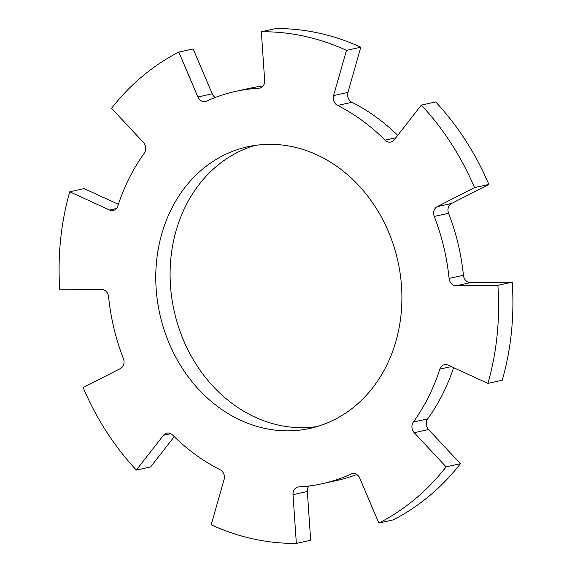 <?xml version="1.0" encoding="UTF-8"?>
<svg xmlns="http://www.w3.org/2000/svg" width="572" height="572" viewBox="0 0 572 572"><rect width="100%" height="100%" fill="white"/><g stroke="black" fill="none" stroke-linecap="round" stroke-linejoin="round"><path stroke-width="0.86" d="M174.26 436.665L150.643 466.909L136.322 470.07A257.543 217.746 -102.5 0 1 83.154 387.573L120.442 368.518A7.729 6.535 -102.5 0 0 123.423 358.715A200.879 169.841 -102.5 0 1 108.594 296.739A7.729 6.535 -102.5 0 0 101.523 289.411L59.781 289.847A257.543 217.746 -102.5 0 1 69.755 191.777L84.077 188.61L118.383 204.333M356.742 474.51A200.879 169.841 77.5 0 1 336.486 480.573L322.158 483.74A200.879 169.841 -102.5 0 1 298.813 486.915A7.729 6.535 -102.5 0 0 297.912 487.037A7.729 6.535 -102.5 0 0 293.007 494.651L307.336 491.491L310.667 540.24L296.346 543.4A257.543 217.746 -102.5 0 1 211.182 524.796L224.074 479.593A7.729 6.535 -102.5 0 0 220.063 469.712A200.879 169.841 -102.5 0 1 172.58 435.006A7.729 6.535 -102.5 0 0 166.831 433.133A7.729 6.535 -102.5 0 0 163.478 435.299L170.785 433.683M428.564 429.543A7.729 6.535 77.5 0 1 427.663 418.897L413.341 422.057A7.729 6.535 -102.5 0 0 414.235 432.711L428.564 429.543L460.439 463.706A257.543 217.746 -102.5 0 1 393.164 519.898L378.843 523.058L359.788 478.192A7.729 6.535 -102.5 0 0 352.252 473.645A7.729 6.535 -102.5 0 0 351.137 474.016L353.417 473.516M307.336 491.491A7.729 6.535 77.5 0 1 308.901 486.021M322.158 483.74A200.879 169.841 -102.5 0 0 351.137 474.016M470.477 282.589A7.729 6.535 77.5 0 1 463.406 275.261L449.077 278.428A7.729 6.535 -102.5 0 0 456.149 285.75L470.477 282.589L512.219 282.153A257.543 217.746 -102.5 0 1 502.245 380.223L487.923 383.39L448.076 365.129A7.729 6.535 -102.5 0 0 444.38 364.7A7.729 6.535 -102.5 0 0 439.854 369.112L451.265 366.595M413.341 422.057A200.879 169.841 -102.5 0 0 439.854 369.112M453.617 367.667A200.879 169.841 77.5 0 1 427.663 418.897M448.577 213.285A7.729 6.535 77.5 0 1 451.558 203.482L437.23 206.649A7.729 6.535 -102.5 0 0 434.255 216.445L448.577 213.285A200.879 169.841 77.5 0 1 463.406 275.261M437.23 206.649L474.517 187.595L488.846 184.427L451.558 203.482M449.077 278.428A200.879 169.841 -102.5 0 0 434.255 216.445M351.937 102.288A7.729 6.535 77.5 0 1 347.926 92.407L333.598 95.574A7.729 6.535 -102.5 0 0 337.609 105.448L351.937 102.288A200.879 169.841 77.5 0 1 397.74 135.335M333.598 95.574L346.489 50.372L360.818 47.204L347.926 92.407M395.817 137.788L385.092 140.154A7.729 6.535 -102.5 0 0 390.848 142.028A7.729 6.535 -102.5 0 0 394.194 139.868L421.357 105.091L435.678 101.93A257.543 217.746 -102.5 0 1 488.846 184.427M385.092 140.154A200.879 169.841 -102.5 0 0 337.609 105.448M215.258 97.49A7.729 6.535 77.5 0 1 212.212 93.808L197.891 96.975A7.729 6.535 -102.5 0 0 205.427 101.523A7.729 6.535 -102.5 0 0 206.542 101.144A200.879 169.841 -102.5 0 1 235.514 91.427A200.879 169.841 -102.5 0 1 258.866 88.245A7.729 6.535 -102.5 0 0 259.76 88.124A7.729 6.535 -102.5 0 0 264.664 80.509L261.332 31.76L275.654 28.6A257.543 217.746 -102.5 0 1 360.818 47.204M197.891 96.975L178.836 52.102L193.157 48.942L212.212 93.808M235.514 91.427L249.842 88.26A200.879 169.841 77.5 0 1 263.099 85.979M136.322 470.07L163.478 435.299M296.346 543.4L293.007 494.651M460.439 463.706L446.117 466.874L414.235 432.711M512.219 282.153L497.897 285.321L456.149 285.75M254.955 145.424A144.223 121.936 -102.5 0 0 185.714 205.884A144.223 121.936 -102.5 0 0 193.608 360.217A144.223 121.936 -102.5 0 0 317.045 426.576M178.836 52.102A257.543 217.746 -102.5 0 0 111.561 108.294L143.436 142.457A7.729 6.535 -102.5 0 1 144.337 153.103A200.879 169.841 -102.5 0 0 117.818 206.049A7.729 6.535 -102.5 0 1 113.292 210.46A7.729 6.535 -102.5 0 1 109.595 210.031L69.755 191.777M346.489 50.372A257.543 217.746 -102.5 0 0 261.332 31.76M474.517 187.595A257.543 217.746 -102.5 0 0 421.357 105.091M487.923 383.39A257.543 217.746 -102.5 0 0 497.897 285.321M378.843 523.058A257.543 217.746 -102.5 0 0 446.117 466.874M171.393 209.045A144.223 121.936 77.5 0 1 247.733 146.754A144.223 121.936 77.5 0 1 397.905 261.29A144.223 121.936 77.5 0 1 309.938 428.414A144.223 121.936 77.5 0 1 181.503 367.002A144.223 121.936 77.5 0 1 171.393 209.045M260.625 87.859L258.866 88.245M116.466 208.515L109.595 210.031"/></g></svg>
